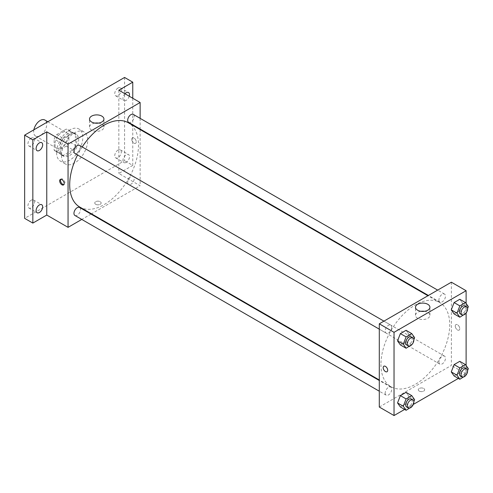 <?xml version="1.0" encoding="UTF-8"?>
<svg xmlns="http://www.w3.org/2000/svg" width="493" height="493" viewBox="0 0 493 493"><rect width="100%" height="100%" fill="white"/><g stroke="black" fill="none" stroke-linecap="round" stroke-linejoin="round"><path stroke-width="0.37" stroke-dasharray="2.46 1.85" d="M33.869 129.819A9.268 5.349 120 0 0 33.66 131.828A9.268 5.349 120 0 0 35.576 136.068A9.268 5.349 120 0 0 44.845 130.719A9.268 5.349 120 0 0 44.845 120.021M54.957 144.122A9.268 5.349 120 0 0 56.874 148.368A9.268 5.349 120 0 0 66.142 143.013A9.268 5.349 120 0 0 66.142 132.315A9.268 5.349 120 0 0 59 134.799A9.268 5.349 120 0 0 54.957 144.122M56.701 134.601L66.315 129.055A12.442 7.185 120 0 1 67.732 129.56A12.442 7.185 120 0 1 68.878 130.534L68.878 141.633A12.442 7.185 120 0 1 66.315 146.076L56.701 151.628A12.442 7.185 120 0 1 55.284 151.117A12.442 7.185 120 0 1 54.138 150.143L54.138 139.044A12.442 7.185 120 0 1 56.701 134.601L63.252 138.385L72.865 132.839L66.315 129.055M66.315 146.076L72.865 149.86L63.252 155.412L56.701 151.628M54.138 150.143L60.688 153.927L60.688 142.828L54.138 139.044M60.688 153.927A12.442 7.185 120 0 0 61.835 154.901A12.442 7.185 120 0 0 63.252 155.412M72.865 149.86A12.442 7.185 120 0 0 75.429 145.417L68.878 141.633M72.865 132.839A12.442 7.185 120 0 1 74.283 133.344A12.442 7.185 120 0 1 75.429 134.318L75.429 145.417M63.252 138.385A12.442 7.185 120 0 0 60.688 142.828M68.059 154.525A12.744 7.358 -60 0 1 61.687 155.159A12.744 7.358 -60 0 1 61.687 140.443A12.744 7.358 -60 0 1 74.431 133.092A12.744 7.358 -60 0 1 76.384 143.297A12.744 7.358 -60 0 1 68.059 154.525M69.698 155.474A12.744 7.358 120 0 0 78.023 144.246A12.744 7.358 120 0 0 76.07 134.034A12.744 7.358 120 0 0 66.247 137.448A12.744 7.358 120 0 0 60.688 150.273A12.744 7.358 120 0 0 63.326 156.102A12.744 7.358 120 0 0 69.698 155.474M75.429 134.318L68.878 130.534M56.59 152.633A18.531 10.698 120 0 0 60.429 161.119A18.531 10.698 120 0 0 78.966 150.42A18.531 10.698 120 0 0 78.966 129.018A18.531 10.698 120 0 0 64.682 133.985A18.531 10.698 120 0 0 56.59 152.633M61.508 155.474A18.531 10.698 120 0 0 65.347 163.953A18.531 10.698 120 0 0 83.878 153.255A18.531 10.698 120 0 0 83.878 131.859A18.531 10.698 120 0 0 69.599 136.82A18.531 10.698 120 0 0 61.508 155.474M118.024 88.037A4.634 2.675 120 0 0 114.992 92.123A4.634 2.675 120 0 0 115.707 95.833A4.634 2.675 120 0 0 120.335 93.159A4.634 2.675 120 0 0 120.335 87.809A4.634 2.675 120 0 0 118.024 88.037M31.201 138.163A4.634 2.675 120 0 0 28.175 142.249A4.634 2.675 120 0 0 28.884 145.959A4.634 2.675 120 0 0 33.518 143.284A4.634 2.675 120 0 0 33.518 137.935A4.634 2.675 120 0 0 31.201 138.163M31.201 200.207A4.634 2.675 120 0 0 28.175 204.287A4.634 2.675 120 0 0 28.884 208.003A4.634 2.675 120 0 0 33.518 205.328A4.634 2.675 120 0 0 33.518 199.979A4.634 2.675 120 0 0 31.201 200.207M118.024 150.082A4.634 2.675 120 0 0 114.992 154.167A4.634 2.675 120 0 0 115.707 157.877A4.634 2.675 120 0 0 120.335 155.203A4.634 2.675 120 0 0 120.335 149.854A4.634 2.675 120 0 0 118.024 150.082M124.575 77.45L124.575 160.675L24.65 218.362M132.765 98.255L132.765 165.401L124.575 160.675M132.765 165.401L118.838 173.444L140.135 185.738L91.488 213.826M91.039 214.079L81.77 219.434M95.704 204.299A3.186 1.836 0 0 0 99.173 204.694A3.186 1.836 0 0 0 101.139 202.999A3.186 1.836 0 0 0 97.953 201.156A3.186 1.836 0 0 0 94.767 202.999A3.186 1.836 0 0 0 95.704 204.299A3.186 1.836 0 0 0 99.173 204.694A3.186 1.836 0 0 0 101.139 202.993A3.186 1.836 0 0 0 97.953 201.156A3.186 1.836 0 0 0 94.767 202.993A3.186 1.836 0 0 0 95.704 204.293M129.246 96.221A4.634 2.675 -60 0 1 126.214 100.338A4.634 2.675 -60 0 1 123.897 100.566A4.634 2.675 -60 0 1 124.975 93.756M126.214 162.376A4.634 2.675 -60 0 1 123.897 162.604A4.634 2.675 -60 0 1 123.182 158.894A4.634 2.675 -60 0 1 126.214 154.808A4.634 2.675 -60 0 1 128.531 154.58A4.634 2.675 -60 0 1 129.24 158.296A4.634 2.675 -60 0 1 126.214 162.376M118.838 90.213L118.838 173.444M79.774 207.06A48.647 28.089 120 0 0 128.42 178.971A48.647 28.089 120 0 0 128.42 122.8M82.202 146.939A48.647 28.089 120 0 0 77.567 154.962M140.135 118.345L140.135 129.043M140.135 129.56L140.135 185.738M128.648 122.412A4.634 2.675 120 0 0 133.276 119.737A4.634 2.675 120 0 0 133.276 114.388M74.918 215.472A4.634 2.675 120 0 0 79.552 212.797A4.634 2.675 120 0 0 79.552 207.448M127.687 182.33A4.634 2.675 120 0 0 128.648 184.45A4.634 2.675 120 0 0 133.276 181.775A4.634 2.675 120 0 0 133.276 176.426A4.634 2.675 120 0 0 129.708 177.671A4.634 2.675 120 0 0 127.687 182.33M79.552 145.404A4.634 2.675 -60 0 1 80.507 147.53A4.634 2.675 -60 0 1 78.486 152.189A4.634 2.675 -60 0 1 74.918 153.434M131.742 139.279A3.186 1.836 -120 0 0 133.128 142.483A3.186 1.836 -120 0 0 135.587 143.334A3.186 1.836 -120 0 0 135.587 139.655A3.186 1.836 -120 0 0 132.401 137.818A3.186 1.836 -120 0 0 131.742 139.279A3.186 1.836 -120 0 0 133.128 142.483A3.186 1.836 -120 0 0 135.587 143.334A3.186 1.836 -120 0 0 135.587 139.661A3.186 1.836 -120 0 0 132.401 137.818A3.186 1.836 -120 0 0 131.742 139.279M60.793 179.286A3.186 1.836 60 0 1 61.15 178.953A3.186 1.836 60 0 1 63.603 179.809A3.186 1.836 60 0 1 64.996 183.014A3.186 1.836 60 0 1 64.337 184.474A3.186 1.836 60 0 1 63.868 184.616M98.477 123.102A7.21 4.166 180 0 1 103.937 127.139A7.21 4.166 180 0 1 99.487 130.99A7.21 4.166 180 0 1 91.624 130.084A7.21 4.166 180 0 1 89.51 127.139A7.21 4.166 180 0 1 94.976 123.102M380.935 364.481A48.647 28.089 120 0 0 391.011 386.752A48.647 28.089 120 0 0 439.657 358.664A48.647 28.089 120 0 0 439.657 302.492A48.647 28.089 120 0 0 402.171 315.526A48.647 28.089 120 0 0 380.935 364.481M391.744 327.216A4.634 2.675 -60 0 1 389.723 331.881A4.634 2.675 -60 0 1 386.155 333.12A4.634 2.675 -60 0 1 386.155 327.771A4.634 2.675 -60 0 1 390.789 325.097A4.634 2.675 -60 0 1 391.744 327.216M438.924 362.022A4.634 2.675 120 0 0 439.885 364.142A4.634 2.675 120 0 0 444.513 361.468A4.634 2.675 120 0 0 444.513 356.119A4.634 2.675 120 0 0 440.945 357.357A4.634 2.675 120 0 0 438.924 362.022M385.193 393.044A4.634 2.675 120 0 0 386.155 395.164A4.634 2.675 120 0 0 390.789 392.49A4.634 2.675 120 0 0 390.789 387.141A4.634 2.675 120 0 0 387.215 388.379A4.634 2.675 120 0 0 385.193 393.044M438.924 299.984A4.634 2.675 120 0 0 439.885 302.104A4.634 2.675 120 0 0 444.513 299.43A4.634 2.675 120 0 0 444.513 294.075A4.634 2.675 120 0 0 440.945 295.319A4.634 2.675 120 0 0 438.924 299.984M451.372 282.199L451.372 365.43L379.296 407.039M466.113 365.498L466.113 373.94L451.372 365.43M466.113 373.94L458.367 378.414M413.319 404.42L404.636 409.436M419.223 391.078A3.186 1.836 0 0 0 422.698 391.479A3.186 1.836 0 0 0 424.664 389.778A3.186 1.836 0 0 0 421.478 387.942A3.186 1.836 0 0 0 418.292 389.778A3.186 1.836 0 0 0 419.223 391.078A3.186 1.836 0 0 0 422.698 391.479A3.186 1.836 0 0 0 424.664 389.778A3.186 1.836 0 0 0 421.478 387.942A3.186 1.836 0 0 0 418.292 389.778A3.186 1.836 0 0 0 419.223 391.078M462.619 303.324L459.778 299.288L462.619 303.324L459.778 310.639L454.102 313.912L459.778 310.639L462.619 303.324L468.35 306.634M408.888 396.384L406.047 392.348L408.888 396.384L406.047 403.699L400.378 406.978L406.047 403.699L408.888 396.384L414.619 399.7M466.113 303.454L466.113 312.975M462.619 365.368L459.778 361.332L462.619 365.368L459.778 372.677L454.102 375.956L459.778 372.677L462.619 365.368L468.35 368.678M408.888 334.346L406.047 330.31L408.888 334.346L406.047 341.661L400.378 344.934L406.047 341.661L408.888 334.346L414.619 337.656M455.261 326.058A3.186 1.836 -120 0 0 456.654 329.269A3.186 1.836 -120 0 0 459.106 330.119A3.186 1.836 -120 0 0 459.106 326.44A3.186 1.836 -120 0 0 455.92 324.604A3.186 1.836 -120 0 0 455.261 326.058A3.186 1.836 -120 0 0 456.654 329.269A3.186 1.836 -120 0 0 459.106 330.119A3.186 1.836 -120 0 0 459.106 326.44A3.186 1.836 -120 0 0 455.92 324.604A3.186 1.836 -120 0 0 455.261 326.064M383.844 366.213L383.85 366.213A3.186 1.836 60 0 1 386.302 367.069A3.186 1.836 60 0 1 387.695 370.274A3.186 1.836 60 0 1 387.036 371.728L387.03 371.734M424.455 311.305A7.21 4.166 180 0 1 429.921 315.341A7.21 4.166 180 0 1 425.465 319.193A7.21 4.166 180 0 1 417.608 318.287A7.21 4.166 180 0 1 415.494 315.341A7.21 4.166 180 0 1 420.96 311.305M413.849 339.652L411.957 344.521M406.633 344.946A4.634 2.675 120 0 0 411.261 342.271A4.634 2.675 120 0 0 411.261 336.922M411.784 344.971L406.047 341.661M467.574 308.63L465.688 313.499M460.357 313.924A4.634 2.675 120 0 0 464.991 311.249A4.634 2.675 120 0 0 464.991 305.9M465.515 313.949L459.778 310.639M413.849 401.69L411.957 406.559M406.633 406.984A4.634 2.675 120 0 0 411.261 404.309A4.634 2.675 120 0 0 411.261 398.96M411.784 407.008L406.047 403.699M467.574 370.674L465.688 375.543M460.357 375.968A4.634 2.675 120 0 0 464.991 373.293A4.634 2.675 120 0 0 464.991 367.938M465.515 375.993L459.778 372.677M35.576 136.068L56.874 148.368M47.839 121.753L66.142 132.315M76.07 134.034L74.431 133.092M63.326 156.102L61.687 155.159M74.283 133.344L67.732 129.56M61.835 154.901L55.284 151.117M83.878 131.859L78.966 129.018M65.347 163.953L60.429 161.119M115.707 157.877L123.897 162.604M120.335 149.854L128.531 154.58M28.884 208.003L37.074 212.729M33.518 199.979L41.708 204.706M28.884 145.959L37.074 150.692M33.518 137.935L41.708 142.662M115.707 95.833L123.897 100.566M120.335 87.809L128.531 92.542M61.15 178.953L60.325 179.434M64.337 184.474L63.511 184.949M103.937 127.139L103.937 119.059M89.51 127.139L89.51 119.059M439.657 302.492L427.942 295.726M391.011 386.752L379.296 379.992M379.296 329.164L386.155 333.12M383.93 321.14L390.789 325.097M444.513 356.119L133.276 176.426M439.885 364.142L128.648 184.45M390.789 387.141L379.296 380.504M386.155 395.164L379.296 391.208M444.513 294.075L437.661 290.118M439.885 302.104L428.392 295.467M429.921 315.341L429.921 307.262M415.494 315.341L415.494 307.262"/><path stroke-width="0.74" d="M47.839 121.753L44.845 120.021A9.268 5.349 120 0 0 38.485 121.74A9.268 5.349 120 0 0 33.869 129.819M81.77 219.434L68.059 227.347L46.767 215.053L32.84 223.095L24.65 218.362L24.65 135.137L124.575 77.45L132.765 82.177L132.765 98.255M91.488 213.826L91.039 214.079M39.391 212.501A4.634 2.675 -60 0 1 37.074 212.729A4.634 2.675 -60 0 1 36.365 209.02A4.634 2.675 -60 0 1 39.391 204.934A4.634 2.675 -60 0 1 41.708 204.706A4.634 2.675 -60 0 1 42.423 208.416A4.634 2.675 -60 0 1 39.391 212.501M39.391 150.457A4.634 2.675 -60 0 1 37.074 150.692A4.634 2.675 -60 0 1 36.365 146.976A4.634 2.675 -60 0 1 39.391 142.896A4.634 2.675 -60 0 1 41.708 142.662A4.634 2.675 -60 0 1 42.423 146.378A4.634 2.675 -60 0 1 39.391 150.457M46.767 215.053L46.767 131.828L32.84 139.864L24.65 135.137M32.84 223.095L32.84 139.864M68.059 227.347L68.059 144.122L46.767 131.828M68.059 144.122L140.135 102.507L118.838 90.213L132.765 82.177M91.624 122.005A7.21 4.166 180 0 1 89.51 119.059A7.21 4.166 180 0 1 96.727 114.894A7.21 4.166 180 0 1 103.937 119.059A7.21 4.166 180 0 1 99.487 122.905A7.21 4.166 180 0 1 91.624 122.005M124.975 93.756A4.634 2.675 -60 0 1 126.214 92.77A4.634 2.675 -60 0 1 128.531 92.542A4.634 2.675 -60 0 1 129.246 96.221M77.567 154.962A48.647 28.089 120 0 0 69.698 184.789A48.647 28.089 120 0 0 79.774 207.06L379.296 379.992M427.942 295.726L128.42 122.8A48.647 28.089 120 0 0 82.202 146.939M140.135 102.507L140.135 118.345M140.135 129.043L140.135 129.56M437.661 290.118L133.276 114.388A4.634 2.675 120 0 0 129.708 115.627A4.634 2.675 120 0 0 127.687 120.292A4.634 2.675 120 0 0 128.648 122.412L428.392 295.467M379.296 380.504L79.552 207.448A4.634 2.675 120 0 0 75.977 208.687A4.634 2.675 120 0 0 73.956 213.352A4.634 2.675 120 0 0 74.918 215.472L379.296 391.208M379.296 329.164L74.918 153.434A4.634 2.675 -60 0 1 74.918 148.079A4.634 2.675 -60 0 1 79.552 145.404L383.93 321.14M64.17 183.488A3.186 1.836 60 0 1 63.511 184.949A3.186 1.836 60 0 1 60.325 183.106A3.186 1.836 60 0 1 60.325 179.434A3.186 1.836 60 0 1 62.777 180.284A3.186 1.836 60 0 1 64.17 183.488M63.868 184.616A3.186 1.836 60 0 1 61.15 182.632A3.186 1.836 60 0 1 60.793 179.286M94.976 123.102A7.21 4.166 180 0 1 98.477 123.102M404.636 409.436L394.036 415.55L379.296 407.039L379.296 323.815L451.372 282.199L466.113 290.716L466.113 303.454M458.367 378.414L413.319 404.42M454.102 313.912L451.268 309.875L454.102 302.566L459.778 299.288L454.102 302.566L451.268 309.875L454.102 313.912L459.84 317.227L456.999 313.191L459.84 305.876L465.515 302.597L468.35 306.634L467.574 308.63M400.378 406.978L397.537 402.941L400.378 395.626L406.047 392.348L400.378 395.626L397.537 402.941L400.378 406.978L406.109 410.287L403.274 406.25L406.109 398.936L411.784 395.663L414.619 399.7L413.849 401.69M466.113 312.975L466.113 365.498M394.036 415.55L394.036 332.325L466.113 290.716M454.102 375.956L451.268 371.919L454.102 364.604L459.778 361.332L454.102 364.604L451.268 371.919L454.102 375.956L459.84 379.265L456.999 375.228L459.84 367.92L465.515 364.641L468.35 368.678L467.574 370.674M400.378 344.934L397.537 340.897L400.378 333.588L406.047 330.31L400.378 333.588L397.537 340.897L400.378 344.934L406.109 348.243L403.274 344.206L406.109 336.898L411.784 333.619L414.619 337.656L413.849 339.652M394.036 332.325L379.296 323.815M417.608 310.208A7.21 4.166 180 0 1 415.494 307.262A7.21 4.166 180 0 1 422.704 303.096A7.21 4.166 180 0 1 429.921 307.262A7.21 4.166 180 0 1 425.465 311.114A7.21 4.166 180 0 1 417.608 310.208M387.689 370.274A3.186 1.836 60 0 1 387.03 371.734A3.186 1.836 60 0 1 383.844 369.892A3.186 1.836 60 0 1 383.844 366.213A3.186 1.836 60 0 1 386.302 367.069A3.186 1.836 60 0 1 387.689 370.274M387.036 371.728A3.186 1.836 60 0 1 383.85 369.892A3.186 1.836 60 0 1 383.85 366.213M420.96 311.305A7.21 4.166 180 0 1 424.455 311.305M411.957 344.521L406.109 348.243M412.9 337.865L411.261 336.922A4.634 2.675 120 0 0 407.693 338.161A4.634 2.675 120 0 0 405.671 342.826A4.634 2.675 120 0 0 406.633 344.946L408.266 345.889A4.634 2.675 120 0 0 412.9 343.214A4.634 2.675 120 0 0 412.9 337.865A4.634 2.675 120 0 0 409.332 339.104A4.634 2.675 120 0 0 407.31 343.769A4.634 2.675 120 0 0 408.266 345.889M403.274 344.206L397.537 340.897M406.109 336.898L400.378 333.588M411.784 333.619L406.047 330.31M465.688 313.499L459.84 317.227M466.631 306.843L464.991 305.9A4.634 2.675 120 0 0 461.423 307.139A4.634 2.675 120 0 0 459.402 311.804A4.634 2.675 120 0 0 460.357 313.924L461.996 314.873A4.634 2.675 120 0 0 466.631 312.192A4.634 2.675 120 0 0 466.631 306.843A4.634 2.675 120 0 0 463.063 308.088A4.634 2.675 120 0 0 461.035 312.747A4.634 2.675 120 0 0 461.996 314.873M456.999 313.191L451.268 309.875M459.84 305.876L454.102 302.566M465.515 302.597L459.778 299.288M411.957 406.559L406.109 410.287M412.9 399.909L411.261 398.96A4.634 2.675 120 0 0 407.693 400.205A4.634 2.675 120 0 0 405.671 404.864A4.634 2.675 120 0 0 406.633 406.984L408.266 407.933A4.634 2.675 120 0 0 412.9 405.258A4.634 2.675 120 0 0 412.9 399.909A4.634 2.675 120 0 0 409.332 401.148A4.634 2.675 120 0 0 407.31 405.813A4.634 2.675 120 0 0 408.266 407.933M403.274 406.25L397.537 402.941M406.109 398.936L400.378 395.626M411.784 395.663L406.047 392.348M465.688 375.543L459.84 379.265M466.631 368.887L464.991 367.938A4.634 2.675 120 0 0 461.423 369.183A4.634 2.675 120 0 0 459.402 373.842A4.634 2.675 120 0 0 460.357 375.968L461.996 376.911A4.634 2.675 120 0 0 466.631 374.236A4.634 2.675 120 0 0 466.631 368.887A4.634 2.675 120 0 0 463.063 370.126A4.634 2.675 120 0 0 461.035 374.791A4.634 2.675 120 0 0 461.996 376.911M456.999 375.228L451.268 371.919M459.84 367.92L454.102 364.604M465.515 364.641L459.778 361.332"/></g></svg>
